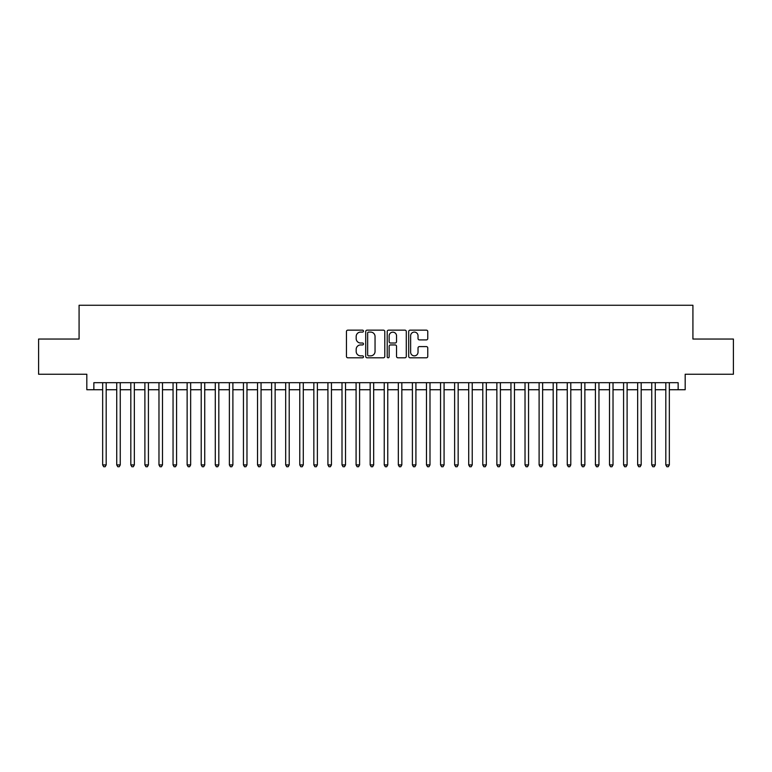 <?xml version="1.0" encoding="UTF-8"?>
<svg xmlns="http://www.w3.org/2000/svg" width="772" height="772" viewBox="0 0 772 772"><rect width="100%" height="100%" fill="white"/><g stroke="black" fill="none" stroke-linecap="round" stroke-linejoin="round"><path stroke-width="1.16" d="M363.477 331.12A0.965 0.965 0 0 0 362.502 330.155L347.825 330.155A1.38 1.38 0 0 0 346.445 331.535L346.445 356.413A1.38 1.38 0 0 0 347.825 357.793L362.502 357.793A0.965 0.965 0 0 0 363.477 356.828A0.965 0.965 0 0 0 362.502 355.863L360.611 355.863A4.42 4.42 0 0 1 356.182 351.434L356.182 349.359A4.42 4.42 0 0 1 360.611 344.939L362.502 344.939A0.965 0.965 0 0 0 363.477 343.974A0.965 0.965 0 0 0 362.502 343.009L360.611 343.009A4.42 4.42 0 0 1 356.182 338.58L356.182 336.515A4.42 4.42 0 0 1 360.611 332.085L362.502 332.085A0.965 0.965 0 0 0 363.477 331.12M426.385 339.902A1.38 1.38 0 0 0 427.765 338.512L427.765 331.535A1.38 1.38 0 0 0 426.385 330.155L410.077 330.155A1.38 1.38 0 0 0 408.697 331.535L408.697 356.413A1.38 1.38 0 0 0 410.077 357.793L426.385 357.793A1.38 1.38 0 0 0 427.765 356.413L427.765 347.979A1.38 1.38 0 0 0 426.385 346.599L419.408 346.599A1.38 1.38 0 0 0 418.028 347.979L418.028 352.157A3.696 3.696 0 0 1 414.332 355.863A3.696 3.696 0 0 1 410.636 352.157L410.636 335.781A3.696 3.696 0 0 1 414.332 332.085A3.696 3.696 0 0 1 418.028 335.781L418.028 338.512A1.38 1.38 0 0 0 419.408 339.902L426.385 339.902M93.856 389.735L93.856 382.69L678.144 382.69L678.144 389.735L685.179 389.735L685.179 374.246L733.4 374.246L733.4 339.043L692.918 339.043L692.918 305.258L79.082 305.258L79.082 339.043L38.6 339.043L38.6 374.246L86.821 374.246L86.821 389.735L102.657 389.735M384.794 331.535A1.38 1.38 0 0 0 383.404 330.155L367.105 330.155A1.38 1.38 0 0 0 365.716 331.535L365.716 356.413A1.38 1.38 0 0 0 367.105 357.793L383.404 357.793A1.38 1.38 0 0 0 384.794 356.413L384.794 331.535M388.596 330.155L404.895 330.155A1.38 1.38 0 0 1 406.284 331.535L406.284 356.413A1.38 1.38 0 0 1 404.895 357.793L397.918 357.793A1.38 1.38 0 0 1 396.538 356.413L396.538 346.319A1.38 1.38 0 0 0 395.158 344.939L390.526 344.939A1.38 1.38 0 0 0 389.146 346.319L389.146 356.828A0.965 0.965 0 0 1 388.181 357.793A0.965 0.965 0 0 1 387.206 356.828L387.206 331.535A1.38 1.38 0 0 1 388.596 330.155M106.179 389.735L116.736 389.735M120.258 389.735L130.815 389.735M134.338 389.735L144.895 389.735M148.417 389.735L158.974 389.735M162.496 389.735L173.053 389.735M176.576 389.735L187.133 389.735M190.655 389.735L201.212 389.735M204.734 389.735L215.291 389.735M218.814 389.735L229.371 389.735M232.893 389.735L243.45 389.735M246.972 389.735L257.53 389.735M261.052 389.735L271.609 389.735M275.131 389.735L285.688 389.735M289.21 389.735L299.768 389.735M303.29 389.735L313.847 389.735M317.369 389.735L327.926 389.735M331.449 389.735L342.006 389.735M345.518 389.735L356.085 389.735M359.598 389.735L370.164 389.735M373.677 389.735L384.244 389.735M387.756 389.735L398.323 389.735M401.836 389.735L412.402 389.735M415.915 389.735L426.482 389.735M429.994 389.735L440.551 389.735M444.074 389.735L454.631 389.735M458.153 389.735L468.71 389.735M472.232 389.735L482.789 389.735M486.312 389.735L496.869 389.735M500.391 389.735L510.948 389.735M514.47 389.735L525.028 389.735M528.55 389.735L539.107 389.735M542.629 389.735L553.186 389.735M556.708 389.735L567.266 389.735M570.788 389.735L581.345 389.735M584.867 389.735L595.424 389.735M598.947 389.735L609.504 389.735M613.026 389.735L623.583 389.735M627.105 389.735L637.662 389.735M641.185 389.735L651.742 389.735M655.264 389.735L665.821 389.735M669.343 389.735L678.144 389.735M368.62 332.085A0.965 0.965 0 0 0 367.655 333.06L367.655 354.888A0.965 0.965 0 0 0 368.62 355.863L370.628 355.863A4.42 4.42 0 0 0 375.047 351.434L375.047 336.515A4.42 4.42 0 0 0 370.628 332.085L368.62 332.085M396.538 335.859A3.696 3.696 0 0 0 392.842 332.163A3.696 3.696 0 0 0 389.146 335.859L389.146 341.629A1.38 1.38 0 0 0 390.526 343.009L395.158 343.009A1.38 1.38 0 0 0 396.538 341.629L396.538 335.859M106.179 382.69L106.179 464.918L102.657 464.918L102.657 382.69M106.179 464.918L105.127 466.742L103.718 466.742L102.657 464.918M120.258 382.69L120.258 464.918L116.736 464.918L116.736 382.69M120.258 464.918L119.206 466.742L117.798 466.742L116.736 464.918M134.338 382.69L134.338 464.918L130.815 464.918L130.815 382.69M134.338 464.918L133.286 466.742L131.877 466.742L130.815 464.918M148.417 382.69L148.417 464.918L144.895 464.918L144.895 382.69M148.417 464.918L147.365 466.742L145.956 466.742L144.895 464.918M162.496 382.69L162.496 464.918L158.974 464.918L158.974 382.69M162.496 464.918L161.435 466.742L160.036 466.742L158.974 464.918M176.576 382.69L176.576 464.918L173.053 464.918L173.053 382.69M176.576 464.918L175.514 466.742L174.115 466.742L173.053 464.918M190.655 382.69L190.655 464.918L187.133 464.918L187.133 382.69M190.655 464.918L189.594 466.742L188.194 466.742L187.133 464.918M204.734 382.69L204.734 464.918L201.212 464.918L201.212 382.69M204.734 464.918L203.673 466.742L202.264 466.742L201.212 464.918M218.814 382.69L218.814 464.918L215.291 464.918L215.291 382.69M218.814 464.918L217.752 466.742L216.343 466.742L215.291 464.918M232.893 382.69L232.893 464.918L229.371 464.918L229.371 382.69M232.893 464.918L231.832 466.742L230.423 466.742L229.371 464.918M246.972 382.69L246.972 464.918L243.45 464.918L243.45 382.69M246.972 464.918L245.911 466.742L244.502 466.742L243.45 464.918M261.052 382.69L261.052 464.918L257.53 464.918L257.53 382.69M261.052 464.918L259.99 466.742L258.581 466.742L257.53 464.918M275.131 382.69L275.131 464.918L271.609 464.918L271.609 382.69M275.131 464.918L274.07 466.742L272.661 466.742L271.609 464.918M289.21 382.69L289.21 464.918L285.688 464.918L285.688 382.69M289.21 464.918L288.149 466.742L286.74 466.742L285.688 464.918M303.29 382.69L303.29 464.918L299.768 464.918L299.768 382.69M303.29 464.918L302.228 466.742L300.819 466.742L299.768 464.918M317.369 382.69L317.369 464.918L313.847 464.918L313.847 382.69M317.369 464.918L316.308 466.742L314.899 466.742L313.847 464.918M331.449 382.69L331.449 464.918L327.926 464.918L327.926 382.69M331.449 464.918L330.387 466.742L328.978 466.742L327.926 464.918M345.518 382.69L345.518 464.918L342.006 464.918L342.006 382.69M345.518 464.918L344.466 466.742L343.058 466.742L342.006 464.918M359.598 382.69L359.598 464.918L356.085 464.918L356.085 382.69M359.598 464.918L358.546 466.742L357.137 466.742L356.085 464.918M373.677 382.69L373.677 464.918L370.164 464.918L370.164 382.69M373.677 464.918L372.625 466.742L371.216 466.742L370.164 464.918M387.756 382.69L387.756 464.918L384.244 464.918L384.244 382.69M387.756 464.918L386.704 466.742L385.296 466.742L384.244 464.918M401.836 382.69L401.836 464.918L398.323 464.918L398.323 382.69M401.836 464.918L400.784 466.742L399.375 466.742L398.323 464.918M415.915 382.69L415.915 464.918L412.402 464.918L412.402 382.69M415.915 464.918L414.863 466.742L413.454 466.742L412.402 464.918M429.994 382.69L429.994 464.918L426.482 464.918L426.482 382.69M429.994 464.918L428.942 466.742L427.534 466.742L426.482 464.918M444.074 382.69L444.074 464.918L440.551 464.918L440.551 382.69M444.074 464.918L443.022 466.742L441.613 466.742L440.551 464.918M458.153 382.69L458.153 464.918L454.631 464.918L454.631 382.69M458.153 464.918L457.101 466.742L455.692 466.742L454.631 464.918M472.232 382.69L472.232 464.918L468.71 464.918L468.71 382.69M472.232 464.918L471.181 466.742L469.772 466.742L468.71 464.918M486.312 382.69L486.312 464.918L482.789 464.918L482.789 382.69M486.312 464.918L485.26 466.742L483.851 466.742L482.789 464.918M500.391 382.69L500.391 464.918L496.869 464.918L496.869 382.69M500.391 464.918L499.339 466.742L497.93 466.742L496.869 464.918M514.47 382.69L514.47 464.918L510.948 464.918L510.948 382.69M514.47 464.918L513.419 466.742L512.01 466.742L510.948 464.918M528.55 382.69L528.55 464.918L525.028 464.918L525.028 382.69M528.55 464.918L527.498 466.742L526.089 466.742L525.028 464.918M542.629 382.69L542.629 464.918L539.107 464.918L539.107 382.69M542.629 464.918L541.577 466.742L540.168 466.742L539.107 464.918M556.708 382.69L556.708 464.918L553.186 464.918L553.186 382.69M556.708 464.918L555.657 466.742L554.248 466.742L553.186 464.918M570.788 382.69L570.788 464.918L567.266 464.918L567.266 382.69M570.788 464.918L569.736 466.742L568.327 466.742L567.266 464.918M584.867 382.69L584.867 464.918L581.345 464.918L581.345 382.69M584.867 464.918L583.806 466.742L582.406 466.742L581.345 464.918M598.947 382.69L598.947 464.918L595.424 464.918L595.424 382.69M598.947 464.918L597.885 466.742L596.486 466.742L595.424 464.918M613.026 382.69L613.026 464.918L609.504 464.918L609.504 382.69M613.026 464.918L611.964 466.742L610.565 466.742L609.504 464.918M627.105 382.69L627.105 464.918L623.583 464.918L623.583 382.69M627.105 464.918L626.044 466.742L624.635 466.742L623.583 464.918M641.185 382.69L641.185 464.918L637.662 464.918L637.662 382.69M641.185 464.918L640.123 466.742L638.714 466.742L637.662 464.918M655.264 382.69L655.264 464.918L651.742 464.918L651.742 382.69M655.264 464.918L654.202 466.742L652.794 466.742L651.742 464.918M669.343 382.69L669.343 464.918L665.821 464.918L665.821 382.69M669.343 464.918L668.282 466.742L666.873 466.742L665.821 464.918"/></g></svg>
